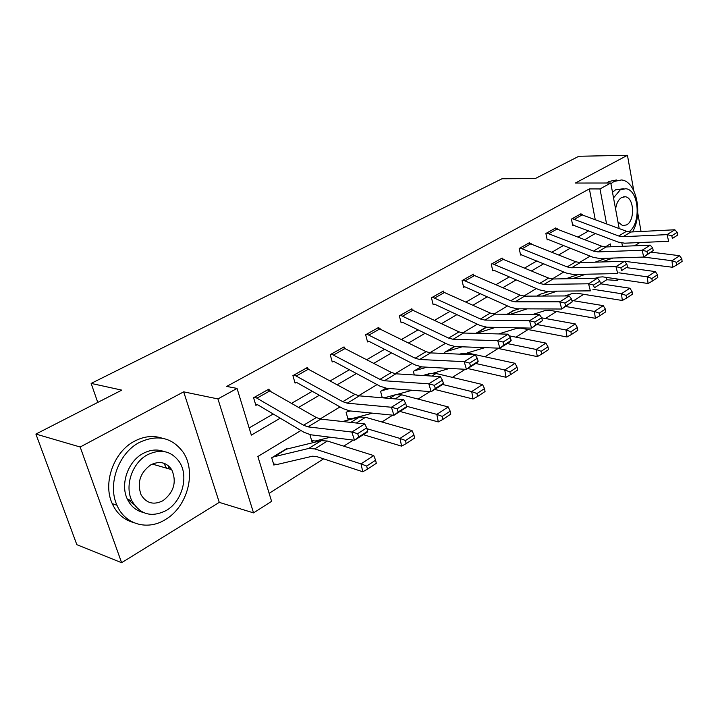 <?xml version="1.0" encoding="UTF-8"?>
<svg xmlns="http://www.w3.org/2000/svg" width="718" height="718" viewBox="0 0 718 718"><rect width="100%" height="100%" fill="white"/><g stroke="black" fill="none" stroke-linecap="round" stroke-linejoin="round"><path stroke-width="1.08" d="M169.188 468.935L168.057 465.497M300.959 430.504L257.87 456.486L271.592 501.344L253.544 512.885L217.94 398.93L237.057 388.42L251.345 435.126L280.235 418.19M219.268 502.376L183.682 391.84L80.174 447.009L35.9 434.067L76.835 544.675L121.62 562.706L219.268 502.376L253.544 512.885M634.488 245.807L639.774 242.54M619.069 279.257L617.184 280.46L616.897 278.943M600.472 283.709L606.719 279.76L617.184 280.46M269.142 493.329L323.621 458.856M343.716 446.147L353.274 440.098M381.922 421.978L392.692 415.157M418.1 399.091L429.947 391.597M452.403 377.381L465.201 369.294M484.982 356.774L498.148 348.445M515.964 337.173L528.035 329.535M545.456 318.514L556.531 311.513M573.565 300.734L583.716 294.317M80.174 447.009L121.62 562.706M641.048 231.483L637.719 212.815M633.752 190.584L627.451 155.294L575.387 183.045L610.785 183.009L619.176 228.495M35.9 434.067L121.782 390.125L91.141 383.412L501.99 178.764L535.152 178.62L578.834 156.273L627.451 155.294M91.141 383.412L97.756 402.412M606.719 279.76L606.261 277.381M602.842 259.467L602.635 258.39M566.116 278.674L565.326 278.772M540.483 294.317L536.92 296.085M513.702 310.67L507.105 314.26M485.7 327.758L475.792 333.349M462.159 346.812L445.69 351.73L454.288 346.489L444.666 352.323L444.954 353.516M427.004 367.185L414.466 370.766L420.945 366.817L413.397 371.385L414.304 374.967M385.799 388.214L380.594 391.382L382.281 397.79M348.777 410.777L346.13 412.392L348.077 419.474L349.208 418.782M309.925 434.659L311.953 441.705L313.147 440.978M286.787 449.253L286.617 448.669L271.7 457.77L273.917 465.12L275.165 464.349M595.204 219.439L589.379 188.906L226.682 386.419L237.057 388.42M249.146 427.946L273.181 413.999M291.688 403.256L312.294 391.292M330.271 380.854L349.379 369.761M366.871 359.61L384.597 349.316M401.613 339.434L418.082 329.876M434.659 320.255L449.962 311.379M466.108 302L480.342 293.743M496.093 284.597L509.331 276.915M524.696 267.993L537.019 260.84M552.025 252.126L563.495 245.466M578.152 236.958L588.832 230.756M581.086 214.269L580.988 213.749L571.438 219.107L572.686 225.425L573.485 224.976M555.956 228.432L555.84 227.875L545.886 233.467L547.206 239.902L548.04 239.426L547.098 239.39M529.722 243.222L529.597 242.621L519.186 248.473L520.586 255.016L521.456 254.522M502.304 258.686L502.16 258.04L491.274 264.161L492.763 270.821L493.67 270.3M473.62 274.868L473.458 274.168L462.069 280.576L463.64 287.362L464.6 286.814M443.58 291.822L443.401 291.059L431.464 297.773L433.134 304.683L434.139 304.118M412.096 309.593L411.89 308.767L399.361 315.812L401.138 322.858L402.188 322.256M379.05 328.261L378.817 327.354L365.65 334.75L367.553 341.939L368.648 341.31M344.335 347.889L344.057 346.893L330.217 354.665L332.237 361.989L333.394 361.334M307.807 368.558L307.483 367.436L292.908 375.631L295.062 383.107L296.283 382.407M269.322 390.341L268.954 389.093L253.58 397.736L255.877 405.356L257.17 404.629M183.682 391.84L217.94 398.93M589.379 188.906L599.997 188.942L610.785 183.009M610.856 246.777L610.327 243.923L605.283 246.965M590.115 256.111L579.354 262.6M563.836 271.96L552.223 278.97M536.337 288.546L523.79 296.112M507.518 305.931L493.975 314.098M477.29 324.159L462.661 332.981M445.555 343.294L429.75 352.825M412.195 363.416L395.097 373.728M377.067 384.597L358.569 395.753M340.045 406.926L320.013 419.007M621.86 243.043L622.461 246.301M625.207 261.208L625.432 262.42M606.53 223.72L599.997 188.942M298.742 407.339L319.348 395.268M337.325 384.731L356.424 373.531M373.899 363.29L391.615 352.906M408.623 342.935L425.074 333.296M441.633 323.585L456.917 314.628M473.045 305.177L487.262 296.839M502.986 287.622L516.206 279.876M531.553 270.883L543.849 263.677M558.828 254.89L570.28 248.177M584.91 239.606L595.572 233.359M127.795 499.387L134.078 504.646M580.198 214.188L626.527 231.277L630.88 232.004L674.83 229.769L667.067 234.624L671.779 235.755L672.407 238.43L677.819 235.001L677.2 232.336L671.779 235.755M572.596 224.949L618.117 242.056L624.642 243.196L668.646 241.302L667.067 234.624L623.044 236.725L618.692 235.98L572.246 218.658M677.819 235.001L672.407 238.43M677.2 232.336L674.83 229.769M624.507 261.316L672.667 267.276L671.967 260.733L643.66 257.062M613.001 258.058L601.63 261.971M606.288 258.274L595.034 262.169M676.473 262.348L676.742 264.969L682.1 261.433L681.831 258.821L676.473 262.348L671.967 260.733L679.641 255.716L651.477 252.18M679.641 255.716L681.831 258.821M676.742 264.969L672.667 267.276M632.486 231.923C643.202 214.332 636.444 181.142 621.501 179.958L614.034 181.457L610.91 183.7M616.439 179.976L608.972 181.466L606.656 183.018M612.49 192.271L615.568 189.821L623.421 188.735M628.762 231.878C641.443 223.962 639.2 189.812 625.782 188.735L620.262 189.839L613.522 197.881M617.956 221.898L622.659 225.631L626.643 224.887C635.233 220.525 634.182 197.54 625.306 196.759L621.653 197.477C618.395 199.55 616.385 203.436 615.595 209.126M165.427 519.545C187.874 506.612 196.813 471.188 182.794 451.748C171.674 437.253 157.152 434.175 139.229 442.521C118.578 453.13 107.26 484.524 116.971 505.257C125.022 524.661 147.782 530.781 165.427 519.545M162.286 438.24C153.248 435.225 143.968 436.221 134.428 441.229C113.821 451.766 102.539 482.99 112.232 503.632C116.783 513.523 123.837 519.805 133.413 522.498M143.16 512.419C136.124 510.704 130.873 506.325 127.409 499.261C119.978 484.435 127.912 461.387 142.972 453.525C150.179 449.674 157.179 449.01 163.964 451.523M166.307 510.462C182.318 501.335 189.031 476.079 179.365 461.871C171.297 450.886 160.653 448.517 147.432 454.772C132.345 462.688 124.393 485.844 131.834 500.733C140.028 514.626 151.516 517.875 166.307 510.462M150.834 464.815C140.136 472.641 136.878 482.622 141.06 494.747C146.337 503.354 153.652 505.337 162.995 500.697C173.998 492.108 176.906 481.76 171.71 469.662C166.486 462.266 159.531 460.651 150.834 464.815M166.549 468.181L163.857 463.227M555.023 228.333L601.702 246.184L606.082 246.965L650.239 245.17L642.116 250.259L646.918 251.417L647.573 254.145L653.245 250.555L652.59 247.836L646.918 251.417M653.245 250.555L643.759 257.062L599.566 258.489L592.996 257.259L548.076 239.426M647.573 254.145L643.759 257.062L642.116 250.259L597.897 251.901L593.517 251.103L546.721 233M652.59 247.836L650.239 245.17M528.735 243.106L575.755 261.765L580.153 262.617L624.489 261.289L615.972 266.62L620.873 267.823L621.564 270.605L627.505 266.845L626.823 264.071L620.873 267.823M520.469 254.468L566.744 273.163L573.341 274.491L617.704 273.567L615.972 266.62L571.591 267.778L567.184 266.908L520.065 247.979M627.505 266.845L621.564 270.605M626.823 264.071L624.489 261.289M595.348 278.234L598.543 277.175L602.68 276.861L648.067 283.502L647.304 276.843L618.898 272.813M585.753 274.231L572.731 278.638M565.91 278.746L578.735 274.384M651.899 278.503L652.204 281.169L657.805 277.471L657.509 274.814L651.899 278.503L647.304 276.843L655.337 271.601L626.715 267.652M655.337 271.601L657.509 274.814M652.204 281.169L648.067 283.502M564.842 295.951L572.524 293.456L576.68 293.186L622.318 300.492L621.483 293.725L592.897 289.273M557.15 291.149L542.341 296.058M539.559 294.47L549.8 291.212M626.177 295.421L626.509 298.132L632.379 294.254L632.055 291.553L626.177 295.421L621.483 293.725L629.892 288.223L600.49 283.781M629.892 288.223L632.055 291.553M626.509 298.132L622.318 300.492M501.263 258.543L548.597 278.072L553.022 278.988L597.493 278.198L588.563 283.789L593.562 285.028L594.289 287.864L600.526 283.915L599.808 281.097L593.562 285.028M492.629 270.237L494.397 270.48L539.254 289.812L545.886 291.239L590.384 290.862L588.563 283.789L544.056 284.4L539.622 283.457L492.189 263.641M600.526 283.915L594.289 287.864M599.808 281.097L597.493 278.198M472.516 274.698L520.146 295.152L524.589 296.148L569.168 295.933L559.789 301.802L564.895 303.086L565.658 305.985L572.21 301.838L571.447 298.957L564.895 303.086M463.496 286.733L465.318 287.003L510.462 307.25L517.113 308.794L561.709 309.027L559.789 301.802L515.192 301.82L510.74 300.806L463.02 280.038M572.21 301.838L561.709 309.027L565.658 305.985M571.447 298.957L569.168 295.933M442.414 291.616L490.322 313.075L494.774 314.143L539.406 314.565L529.552 320.74L534.766 322.068L535.574 325.021L542.458 320.668L541.659 317.724L534.766 322.068M432.972 304.01L434.857 304.315L480.252 325.541L486.93 327.211L531.571 328.117L529.552 320.74L484.91 320.093L480.45 318.998L432.469 297.207M542.458 320.668L531.571 328.117L535.574 325.021M541.659 317.724L539.406 314.565M532.684 314.502L545.303 310.49L549.458 310.275L595.339 318.298L594.414 311.406L565.685 306.514M527.102 308.848L510.336 314.287M512.742 310.822L519.392 308.803M599.216 313.156L599.584 315.911L605.732 311.854L605.373 309.099L599.216 313.156L594.414 311.406L603.228 305.644L571.842 300.447M603.228 305.644L605.373 309.099M599.584 315.911L595.339 318.298M499.037 333.834L516.789 328.341L520.945 328.18L567.023 336.984L566.008 329.966L537.145 324.581M495.474 327.381L476.572 333.367M484.695 327.92L487.396 327.22M570.918 331.761L571.322 334.57L577.784 330.307L577.389 327.507L570.918 331.761L566.008 329.966L575.262 323.917L541.686 317.832M575.262 323.917L577.389 327.507M571.322 334.57L567.023 336.984M467.158 352.978L484.919 347.647M496.362 348.068L537.279 356.613L536.166 349.46L507.195 343.554M499.728 333.96L494.756 333.834M541.192 351.308L541.632 354.171L548.426 349.693L547.996 346.839L541.192 351.308L536.166 349.46L545.895 343.105L509.224 335.836M545.895 343.105L547.996 346.839M541.632 354.171L537.279 356.613M433.403 373.109L449.558 368.424M467.75 368.531L505.993 377.264L504.772 369.976L475.72 363.488M509.924 371.879L510.408 374.796L517.552 370.075L517.077 367.167L509.924 371.879L504.772 369.976L515.012 363.29L468.612 353.22L462.392 353.346L459.708 354.154M515.012 363.29L517.077 367.167M510.408 374.796L505.993 377.264M382.191 397.44L384.588 397.763M397.171 394.415L412.141 390.242M434.74 389.434L473.045 399.002L471.708 391.579L442.602 384.462M389.838 388.555L381.671 390.727M476.985 393.536L477.515 396.515L485.045 391.543L484.524 388.582L476.985 393.536L471.708 391.579L482.496 384.534L436.014 373.486L429.813 373.504L422.929 375.505M482.496 384.534L484.524 388.582M477.515 396.515L473.045 399.002M347.808 418.495L351.371 418.765L372.471 413.164M399.98 411.45L438.294 421.933L436.831 414.367L406.541 406.244M350.51 410.983L347.261 411.701M442.234 416.386L442.818 419.42L450.769 414.169L450.195 411.154L442.234 416.386L436.831 414.367L448.211 406.926L401.703 394.819L395.537 394.721L383.977 397.934M448.211 406.926L450.195 411.154M442.818 419.42L438.294 421.933M311.648 440.637L315.283 441.005L330.343 437.235M363.317 434.668L401.595 446.147L399.989 438.438L366.961 428.709M405.535 440.52L406.173 443.616L414.573 438.07L413.954 434.991L405.535 440.52L399.989 438.438L412.024 430.576L365.552 417.302L359.422 417.068L342.63 421.511M412.024 430.576L413.954 434.991M406.173 443.616L401.595 446.147M410.858 309.35L458.999 331.878L463.469 333.035L508.111 334.166L497.727 340.673L503.058 342.046L503.91 345.062L511.153 340.476L510.318 337.469L503.058 342.046M400.958 322.122L402.915 322.472L448.535 344.748L455.23 346.552L499.854 348.194L497.727 340.673L453.094 339.291L448.624 338.106L400.42 315.22M511.153 340.476L510.202 341.651L499.854 348.194L503.91 345.062M510.318 337.469L508.111 334.166M377.731 327.964L426.07 351.649L430.549 352.897L475.136 354.818L464.196 361.666L469.644 363.093L470.541 366.18L478.179 361.342L477.29 358.273L469.644 363.093M367.338 341.131L369.375 341.535L415.183 364.95L421.888 366.898L466.44 369.357L464.196 361.666L419.635 359.485L415.157 358.201L366.763 334.13M478.179 361.342L477.344 362.455L466.44 369.357L470.541 366.18M477.29 358.273L475.136 354.818M342.917 347.53L391.418 372.462L395.896 373.809L440.358 376.591L428.808 383.825L434.381 385.315L435.332 388.456L443.401 383.358L442.459 380.217L434.381 385.315M331.994 361.118L334.121 361.576L380.073 386.212L386.778 388.321L431.186 391.687L428.808 383.825L384.399 380.755L379.921 379.364L331.375 354.01M443.401 383.358L442.701 384.399L431.186 391.687L435.332 388.456M442.459 380.217L440.358 376.591M306.281 368.119L354.898 394.397L359.368 395.86L403.624 399.594L391.409 407.25L397.117 408.793L398.122 412.006L406.648 406.612L405.661 403.408L397.117 408.793M294.784 382.147L297.01 382.676L343.051 408.623L349.747 410.911L393.931 415.282L391.409 407.25L347.234 403.175L342.764 401.676L294.174 374.949L306.326 368.128M406.648 406.612L406.101 407.573L393.931 415.282L398.122 412.006M405.661 403.408L403.624 399.594M267.688 389.811L316.342 417.544L320.802 419.132L364.762 423.934L351.82 432.03L357.663 433.645L358.731 436.93L367.769 431.213L366.719 427.937L357.663 433.645M255.563 404.297L257.888 404.907L303.974 432.29L310.643 434.767L354.504 440.251L351.82 432.03L307.986 426.869L303.534 425.236L254.872 397.009M367.769 431.213L367.392 432.092L354.504 440.251L358.731 436.93M366.719 427.937L364.762 423.934M273.558 463.945L277.283 464.438L312.492 456.208L316.539 456.522L362.769 471.771L361.019 463.9L314.717 448.903L308.668 448.472L272.948 456.998M285.387 449.423L321.323 440.637L327.399 441.023L373.755 455.58L375.613 460.202L366.71 466.054L367.41 469.204L376.304 463.334L375.613 460.202M366.71 466.054L361.019 463.9L373.755 455.58M367.41 469.204L362.769 471.771M580.234 214.188L572.282 218.658M626.527 231.277L618.692 235.98M630.88 232.004L623.044 236.725M582.585 214.664L574.633 219.143M555.059 228.342L546.766 233M601.702 246.184L593.517 251.103M606.082 246.965L597.897 251.901M557.419 228.845L549.126 233.521M528.78 243.106L520.101 247.979M575.755 261.765L567.184 266.908M580.153 262.617L571.591 267.778M531.149 243.653L522.48 248.536M536.965 296.085L539.604 294.479M537.477 296.085L540.223 294.407M501.308 258.552L492.234 263.65M548.597 278.072L539.622 283.457M553.022 278.988L544.056 284.4M503.686 259.126L494.621 264.233M472.561 274.698L463.065 280.038M520.146 295.152L510.74 300.806M524.589 296.148L515.192 301.82M474.948 275.317L465.452 280.666M442.459 291.616L432.505 297.207M490.322 313.075L480.45 318.998M494.774 314.143L484.91 320.093M444.855 292.28L434.902 297.889M507.159 314.26L512.778 310.831M507.671 314.26L513.397 310.768M475.846 333.349L484.74 327.929M476.348 333.358L485.359 327.875M446.3 351.685L454.763 346.534M466.637 354.45L468.612 353.22M460.992 354.207L462.392 353.346M415.085 370.73L421.421 366.862M381.707 390.736L385.844 388.214M431.877 376.061L436.014 373.486M426.25 375.711L429.813 373.504M382.317 390.709L386.311 388.276M347.297 411.71L348.822 410.786M395.169 398.885L401.703 394.819M389.569 398.409L395.537 394.721M347.907 411.701L349.289 410.858M356.361 423.01L365.552 417.302M350.788 422.408L359.422 417.068M410.902 309.359L400.456 315.22M458.999 331.878L448.624 338.106M463.469 333.035L453.094 339.291M413.299 310.059L402.852 315.947M377.776 327.973L366.799 334.139M426.07 351.649L415.157 358.201M430.549 352.897L419.635 359.485M380.172 328.727L369.205 334.911M342.962 347.539L331.42 354.019M391.418 372.462L379.921 379.364M395.896 373.809L384.399 380.755M345.358 348.347L333.816 354.854M354.898 394.397L342.764 401.676M359.368 395.86L347.234 403.175M308.713 368.998L296.561 375.846M267.724 389.82L254.917 397.018M316.342 417.544L303.534 425.236M320.802 419.132L307.986 426.869M270.112 390.754L257.295 397.969M272.993 457.016L285.432 449.432M314.717 448.903L327.399 441.023M308.668 448.472L321.323 440.637M273.585 457.025L286.024 449.441M623.727 196.741L625.306 196.759M152.288 464.07L171.71 469.662M127.409 499.261L131.834 500.733M116.971 505.257L112.232 503.632"/></g></svg>
